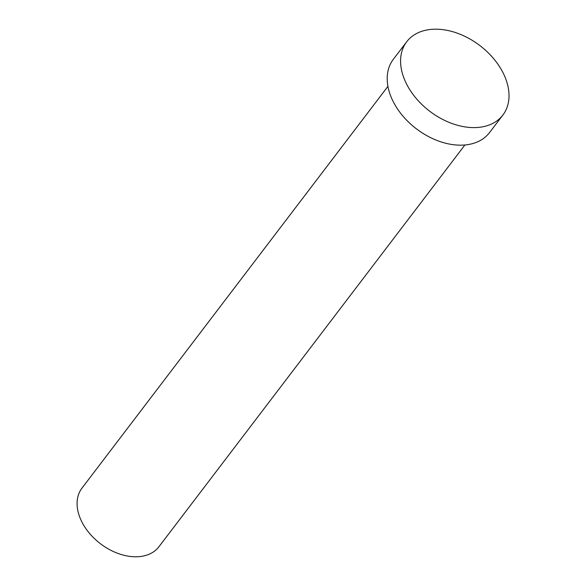 <?xml version="1.0" encoding="UTF-8"?>
<svg xmlns="http://www.w3.org/2000/svg" width="586" height="586" viewBox="0 0 586 586"><rect width="100%" height="100%" fill="white"/><g stroke="black" fill="none" stroke-linecap="round" stroke-linejoin="round"><path stroke-width="0.88" d="M464.888 144.984L158.945 546.731A48.367 33.05 -142.7 0 1 138.523 556.7A48.367 33.05 -142.7 0 1 89.028 532.777A48.367 33.05 -142.7 0 1 81.981 488.116L387.925 86.369M502.905 115.024L489.53 132.59A60.461 41.313 -142.7 0 1 464.009 145.05A60.461 41.313 -142.7 0 1 402.135 115.149A60.461 41.313 -142.7 0 1 393.323 59.325L406.699 41.76A60.461 41.313 -142.7 0 1 432.219 29.3A60.461 41.313 -142.7 0 1 494.093 59.208A60.461 41.313 -142.7 0 1 502.905 115.024A60.461 41.313 -142.7 0 1 477.385 127.492A60.461 41.313 -142.7 0 1 415.503 97.584A60.461 41.313 -142.7 0 1 406.699 41.76"/></g></svg>
